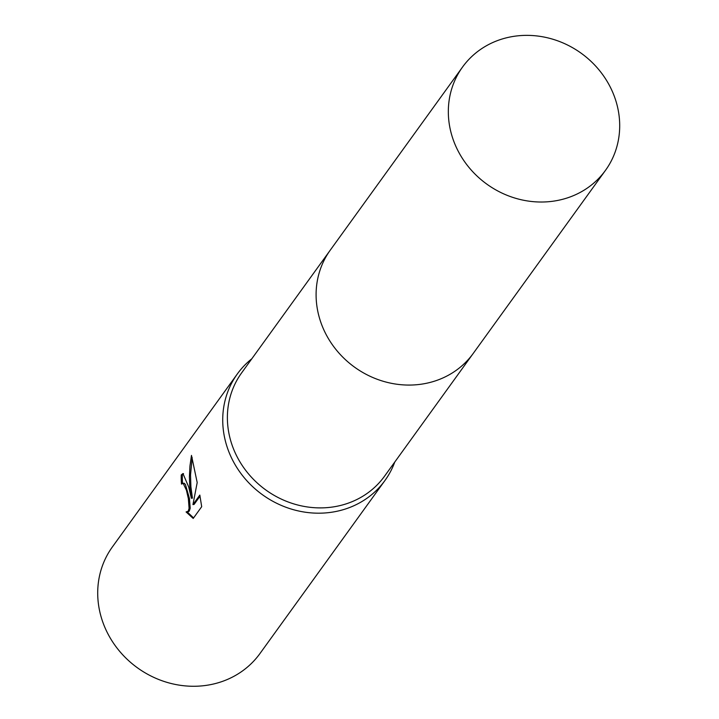 <?xml version="1.0" encoding="UTF-8"?>
<svg xmlns="http://www.w3.org/2000/svg" width="719" height="719" viewBox="0 0 719 719"><rect width="100%" height="100%" fill="white"/><g stroke="black" fill="none" stroke-linecap="round" stroke-linejoin="round"><path stroke-width="1.08" d="M329.769 250.85L241.584 372.945A88.176 80.681 35.8 0 0 229.145 434.456A88.176 80.681 35.8 0 0 296.839 504.774A88.176 80.681 35.8 0 0 384.539 476.203L472.725 354.116M251.812 358.781A91.025 83.287 35.8 0 0 237.387 373.88A91.025 83.287 35.8 0 0 224.544 437.377A91.025 83.287 35.8 0 0 294.431 509.969A91.025 83.287 35.8 0 0 384.962 480.481A91.025 83.287 35.8 0 0 394.767 462.047M188.702 487.006L191.344 498.258L189.717 485.595L189.412 476.94L189.942 466.119L191.479 455.397L197.195 482.566L192.953 504.585L199.828 495.067L201.688 506.697L193.204 518.444L186.077 511.946L188.189 511.227L189.088 508.387L188.351 498.564L186.419 490.16L183.183 483.384L181.494 484.085A91.025 83.287 -144.2 0 1 181.26 474.917L182.968 473.569L188.702 487.006M237.387 373.88L112.362 546.961A91.025 83.287 35.8 0 0 99.528 610.458A91.025 83.287 35.8 0 0 169.414 683.05A91.025 83.287 35.8 0 0 259.945 653.562L384.962 480.481M182.59 483.258L184.271 483.258L185.457 484.606L189.439 498.438L190.193 508.261L189.295 511.092L188.018 511.901M192.18 457.617L190.526 475.016L190.895 486.655L192.431 498.132L191.344 498.258M200.044 496.164L194.058 504.45L192.953 504.585M183.507 473.641L182.374 474.783A89.884 82.245 35.8 0 0 182.536 483.276M187.3 511.991L193.582 517.923M182.374 474.783L181.26 474.917M516.727 35.95A88.185 80.681 35.8 0 0 462.533 67.056A88.185 80.681 35.8 0 0 463.054 159.42A88.185 80.681 35.8 0 0 551.293 201.437A88.185 80.681 35.8 0 0 605.497 170.331A88.185 80.681 35.8 0 0 604.976 77.967A88.185 80.681 35.8 0 0 516.727 35.95M462.533 67.056L330.3 250.104A88.185 80.681 35.8 0 0 330.821 342.469A88.185 80.681 35.8 0 0 419.069 384.485A88.185 80.681 35.8 0 0 473.264 353.38L605.497 170.331M186.922 512.036L188.018 511.91"/></g></svg>
